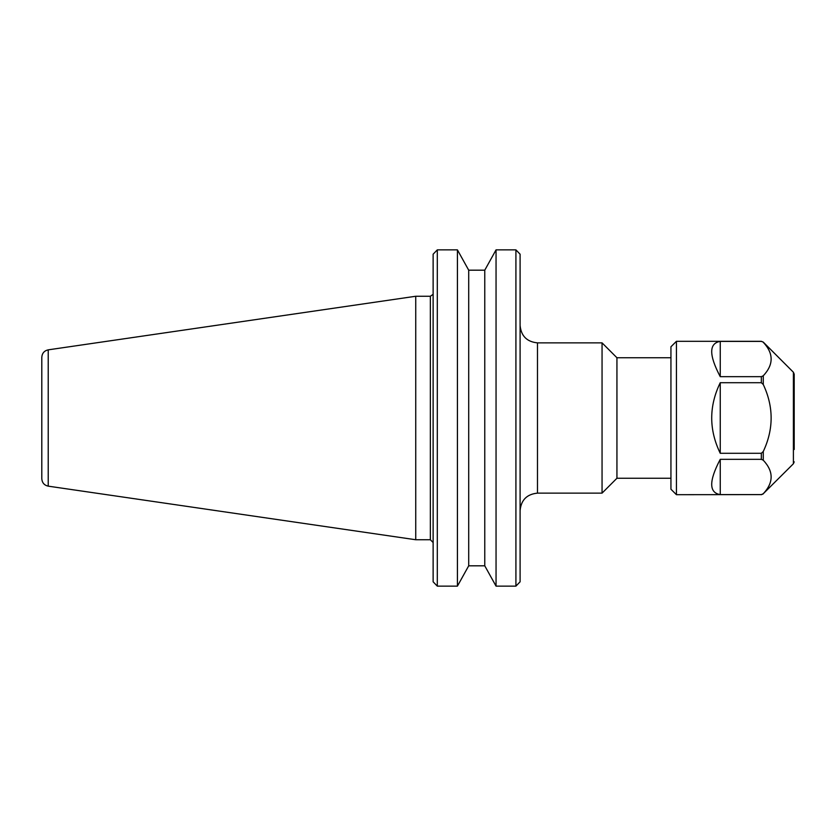 <?xml version="1.0" encoding="UTF-8"?>
<svg xmlns="http://www.w3.org/2000/svg" width="836" height="836" viewBox="0 0 836 836"><rect width="100%" height="100%" fill="white"/><g stroke="black" fill="none" stroke-linecap="round" stroke-linejoin="round"><path stroke-width="1.25" d="M48.227 349.845C44.256 350.733 42.113 353.22 41.8 357.285L41.8 478.714C42.113 482.78 44.256 485.267 48.227 486.155L48.227 349.845L415.743 296.257L415.743 539.742L430.352 539.742L433.132 542.533M537.485 342.865L602.056 342.865L602.056 493.135L537.485 493.135L537.485 342.865C526.92 341.83 521.121 336.041 520.096 325.476M520.096 581.804L520.096 254.196L515.916 249.87L515.916 586.13L520.096 581.804L515.916 586.13L496.051 586.13L496.051 249.87L484.765 270.185L468.703 270.185L457.417 249.87L437.301 249.87L433.132 254.196L437.301 249.87L437.301 586.13L433.132 581.804L437.301 586.13L457.417 586.13L457.417 249.87M602.056 342.865L616.937 357.745L616.937 478.255L602.056 493.135M520.096 254.196L515.916 249.87L496.051 249.87M433.132 254.196L433.132 581.804M457.417 586.13L468.703 565.815L484.765 565.815L484.765 270.185M468.703 270.185L468.703 565.815L484.765 565.815L496.051 586.13M794.2 449.496L794.2 374.173L793.395 372.239L793.395 463.761L794.2 461.827M763.268 342.279C773.749 353.45 773.749 364.611 763.268 375.782L761.335 376.67L720.245 376.67C708.865 355.049 708.865 343.293 720.245 341.391L761.335 341.391L763.268 342.112L793.395 372.239M763.268 384.497C773.749 406.829 773.749 429.171 763.268 451.503L761.335 453.29L720.245 453.29C708.865 429.767 708.865 406.233 720.245 382.71L761.335 382.71L763.268 384.497L763.268 375.782M763.268 460.218C773.749 471.389 773.749 482.55 763.268 493.721L761.335 494.609L720.245 494.609C708.865 492.707 708.865 480.951 720.245 459.33L761.335 459.33L763.268 460.218L763.268 451.503M720.245 376.67L720.245 341.391M720.245 453.29L720.245 382.71M720.245 494.609L720.245 459.33M761.335 494.609L676.428 494.693L676.428 341.307L761.335 341.307L763.268 342.112M676.428 494.693L670.942 489.217L670.942 346.783L676.428 341.307M432.954 294.439L430.352 296.257L430.352 539.742M793.395 463.761L763.268 493.721M761.335 459.33L761.335 453.29M761.335 382.71L761.335 376.67M415.743 296.257L430.352 296.257M537.485 493.135C526.92 494.17 521.121 499.959 520.096 510.524M616.937 478.255L670.942 478.255M616.937 357.745L670.942 357.745M48.227 486.155L415.743 539.742M761.335 494.693L763.268 493.888"/></g></svg>
